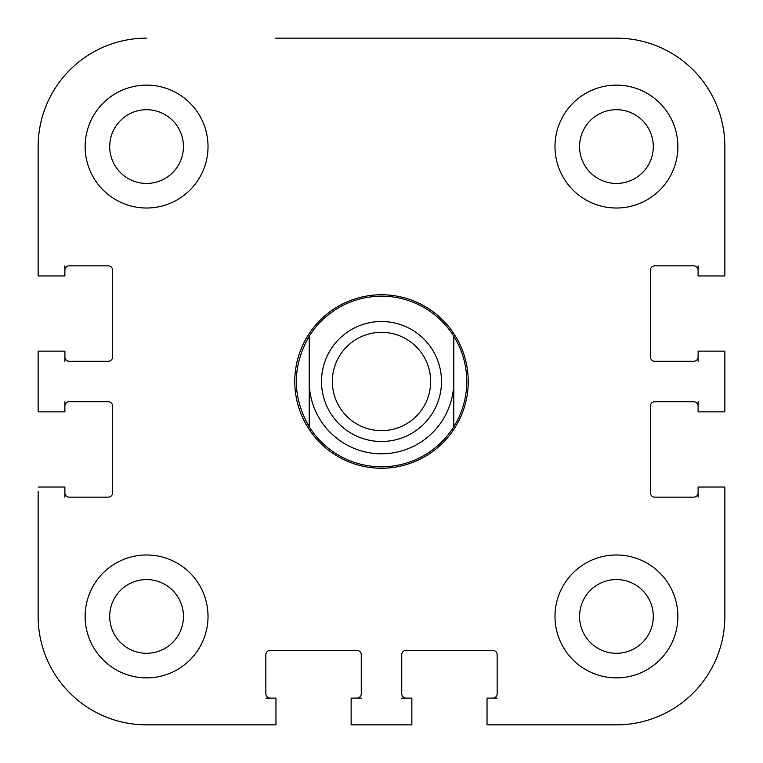 <?xml version="1.0" encoding="UTF-8"?>
<svg xmlns="http://www.w3.org/2000/svg" width="763" height="763" viewBox="0 0 763 763"><rect width="100%" height="100%" fill="white"/><g stroke="black" fill="none" stroke-linecap="round" stroke-linejoin="round"><path stroke-width="1.14" d="M64.893 492.822A4.34 4.34 0 0 0 69.233 497.152L108.27 497.152A4.34 4.34 0 0 0 112.6 492.822L112.6 406.078A4.34 4.34 0 0 0 108.27 401.739L69.233 401.739A4.34 4.34 0 0 0 64.893 406.078M64.893 356.922A4.34 4.34 0 0 0 69.233 361.261L108.27 361.261A4.34 4.34 0 0 0 112.6 356.922L112.6 270.178A4.34 4.34 0 0 0 108.27 265.848L69.233 265.848A4.34 4.34 0 0 0 64.893 270.178M698.107 406.078A4.34 4.34 0 0 0 693.767 401.739L654.73 401.739A4.34 4.34 0 0 0 650.4 406.078L650.4 492.822A4.34 4.34 0 0 0 654.73 497.152L693.767 497.152A4.34 4.34 0 0 0 698.107 492.822M698.107 270.178A4.34 4.34 0 0 0 693.767 265.848L654.73 265.848A4.34 4.34 0 0 0 650.4 270.178L650.4 356.922A4.34 4.34 0 0 0 654.73 361.261L693.767 361.261A4.34 4.34 0 0 0 698.107 356.922M492.822 698.107A4.34 4.34 0 0 0 497.152 693.767L497.152 654.73A4.34 4.34 0 0 0 492.822 650.4L406.078 650.4A4.34 4.34 0 0 0 401.739 654.73L401.739 693.767A4.34 4.34 0 0 0 406.078 698.107M356.922 698.107A4.34 4.34 0 0 0 361.261 693.767L361.261 654.73A4.34 4.34 0 0 0 356.922 650.4L270.178 650.4A4.34 4.34 0 0 0 265.848 654.73L265.848 693.767A4.34 4.34 0 0 0 270.178 698.107M724.85 275.968L724.85 146.572L724.85 275.968L698.107 275.968L698.107 265.848M271.628 724.85L146.572 724.85A108.422 108.422 0 0 1 38.15 616.428L38.15 491.372M487.032 724.85L616.428 724.85L487.032 724.85L487.032 698.107L497.152 698.107M724.85 271.628L724.85 146.572A108.422 108.422 0 0 0 616.428 38.15L401.014 38.15M698.107 497.152L698.107 487.032L724.85 487.032L724.85 616.428L724.85 491.372M491.372 724.85L616.428 724.85A108.422 108.422 0 0 0 724.85 616.428M275.243 38.15L616.428 38.15M38.15 271.628L38.15 146.572A108.422 108.422 0 0 1 146.572 38.15M309.215 336.216L309.215 426.784C292.01 396.598 292.01 366.402 309.215 336.216A85.294 85.294 0 0 1 453.785 336.216C462.349 350.103 466.689 365.191 466.794 381.5C466.689 397.809 462.349 412.897 453.785 426.784L453.785 336.216A85.294 85.294 0 0 0 309.215 336.216M453.785 426.784A85.294 85.294 0 0 1 309.215 426.784M468.244 381.5A86.744 86.744 0 0 1 338.133 456.617A86.744 86.744 0 0 1 338.133 306.383A86.744 86.744 0 0 1 468.244 381.5M430.656 381.5A49.156 49.156 0 0 1 356.922 424.066A49.156 49.156 0 0 1 356.922 338.934A49.156 49.156 0 0 1 430.656 381.5M441.5 381.5A60 60 0 0 1 351.505 433.46A60 60 0 0 1 351.505 329.54A60 60 0 0 1 441.5 381.5M453.785 381.5A72.285 72.285 0 0 1 381.5 453.785A72.285 72.285 0 0 1 309.215 381.5M579.556 146.572A36.862 36.862 0 0 1 634.854 114.65A36.862 36.862 0 0 1 634.854 178.504A36.862 36.862 0 0 1 579.556 146.572M579.556 616.428A36.862 36.862 0 0 1 634.854 584.496A36.862 36.862 0 0 1 634.854 648.35A36.862 36.862 0 0 1 579.556 616.428M109.71 616.428A36.862 36.862 0 0 1 165.008 584.496A36.862 36.862 0 0 1 165.008 648.35A36.862 36.862 0 0 1 109.71 616.428M109.71 146.572A36.862 36.862 0 0 1 165.008 114.65A36.862 36.862 0 0 1 165.008 178.504A36.862 36.862 0 0 1 109.71 146.572M677.868 616.428A61.441 61.441 0 0 1 585.707 669.637A61.441 61.441 0 0 1 585.707 563.218A61.441 61.441 0 0 1 677.868 616.428M208.022 146.572A61.441 61.441 0 0 1 115.852 199.782A61.441 61.441 0 0 1 115.852 93.363A61.441 61.441 0 0 1 208.022 146.572M208.022 616.428A61.441 61.441 0 0 1 115.852 669.637A61.441 61.441 0 0 1 115.852 563.218A61.441 61.441 0 0 1 208.022 616.428M677.868 146.572A61.441 61.441 0 0 1 585.707 199.782A61.441 61.441 0 0 1 585.707 93.363A61.441 61.441 0 0 1 677.868 146.572M698.107 361.261L698.107 351.142L724.85 351.142L724.85 411.858L698.107 411.858L698.107 401.739M64.893 401.739L64.893 411.858L38.15 411.858L38.15 351.142L64.893 351.142L64.893 361.261M401.739 698.107L411.858 698.107L411.858 724.85L351.142 724.85L351.142 698.107L361.261 698.107M38.15 487.032L64.893 487.032L64.893 497.152M64.893 265.848L64.893 275.968L38.15 275.968L38.15 146.572M265.848 698.107L275.968 698.107L275.968 724.85L146.572 724.85"/></g></svg>
